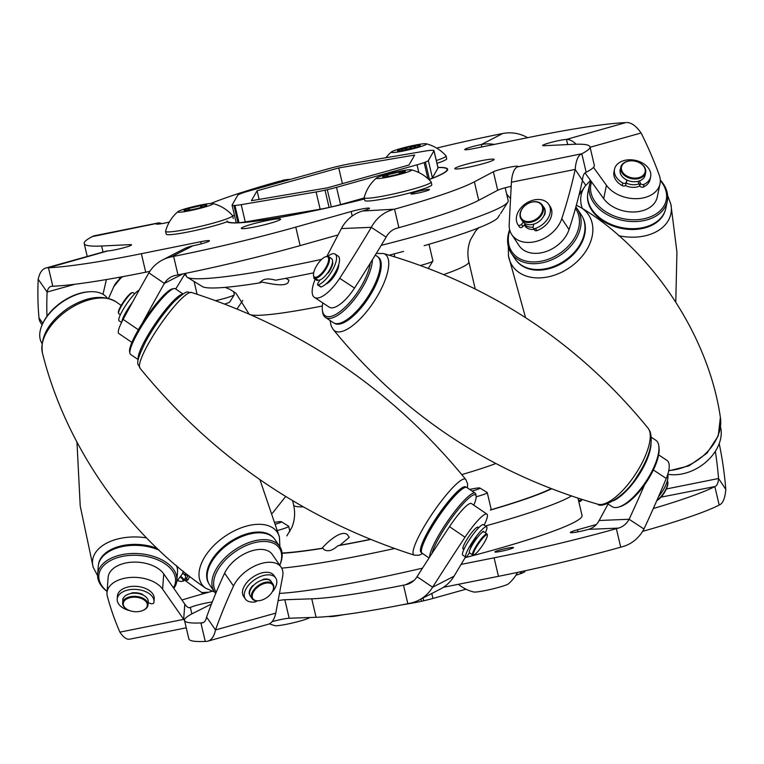 <?xml version="1.0" encoding="UTF-8"?>
<svg xmlns="http://www.w3.org/2000/svg" width="764" height="764" viewBox="0 0 764 764"><rect width="100%" height="100%" fill="white"/><g stroke="black" fill="none" stroke-linecap="round" stroke-linejoin="round"><path stroke-width="1.15" d="M185.604 273.34L186.254 276.091A165.33 14.869 -13.2 0 0 187.218 277.246A165.33 14.869 -13.2 0 0 203.023 278.669A165.33 14.869 -13.2 0 0 321.673 259.359M381.207 245.359A165.33 14.869 -13.2 0 0 507.831 202.049A165.33 14.869 -13.2 0 0 508.184 200.588L505.176 187.772M313.67 272.815A152.619 13.723 166.8 0 1 275.556 280.207C268.642 278.23 263.838 278.659 261.145 281.467L260.553 282.747A152.619 13.723 166.8 0 1 217.014 287.894A152.619 13.723 166.8 0 1 202.412 286.586L187.218 277.246M403.564 251.394A152.619 13.723 166.8 0 1 389.153 255.195M499.704 214.751L497.603 218.103A152.619 13.723 166.8 0 1 424.173 245.674M282.097 553.298A152.619 13.723 -13.2 0 0 322.838 548.294L324.031 549.593C327.899 551.933 332.502 550.653 337.841 545.754A152.619 13.723 -13.2 0 0 370.779 539.432M571.415 495.97A165.33 14.869 166.8 0 1 485.465 525.976M394.625 548.504A165.33 14.869 166.8 0 1 281.706 568.139M490.373 510.085A152.619 13.723 -13.2 0 0 551.579 488.798M337.841 545.754A14.373 1.289 -13.2 0 0 339.894 545.238L349.291 537.359L347.19 534.428C339.302 528.678 320.498 549.364 322.398 548.208A14.373 1.289 -13.2 0 0 322.838 548.294M322.265 548.065L322.398 548.208A151.215 13.599 166.8 0 1 282.069 553.031M260.113 282.651C257.267 279.634 282.957 288.763 288.133 282.604L288.954 280.121L285.746 278.344M478.923 227.481L475.657 230.976L470.643 239.485C467.74 246.505 467.148 253.963 468.857 261.851A113.062 10.171 166.8 0 1 443.741 274.553M433.99 150.594L438.039 167.86A19.081 1.719 166.8 0 1 438.011 168.013L433.962 150.747A19.081 1.719 -13.2 0 0 433.99 150.594A19.081 1.719 -13.2 0 0 432.137 150.298A113.062 10.171 -13.2 0 0 431.641 150.317A113.062 10.171 -13.2 0 0 431.135 150.336A19.081 1.719 -13.2 0 0 424.86 151.129L349.969 163.83A19.081 1.719 -13.2 0 0 341.04 165.616A113.062 10.171 -13.2 0 0 338.786 166.122A19.081 1.719 -13.2 0 0 329.551 168.452L249.045 190.971A19.081 1.719 -13.2 0 0 241.94 193.206A113.062 10.171 -13.2 0 0 240.698 193.674A19.081 1.719 -13.2 0 0 237.738 195.212L232.122 205.029A19.081 1.719 -13.2 0 0 232.084 205.182A19.081 1.719 -13.2 0 0 233.937 205.487A113.062 10.171 -13.2 0 0 234.433 205.468A113.062 10.171 -13.2 0 0 234.94 205.449A19.081 1.719 -13.2 0 0 241.214 204.656L245.263 221.913A19.081 1.719 166.8 0 1 238.989 222.706A113.062 10.171 -13.2 0 0 329.083 207.436A19.081 1.719 166.8 0 1 320.154 209.221L245.263 221.913M438.011 168.013L432.395 177.831A19.081 1.719 166.8 0 1 429.435 179.368A113.062 10.171 -13.2 0 0 447.16 169.341A113.062 10.171 -13.2 0 0 437.953 167.517M418.844 172.549L417.029 164.814A19.081 1.719 -13.2 0 0 424.135 162.57A113.062 10.171 -13.2 0 0 425.386 162.102A19.081 1.719 -13.2 0 0 428.346 160.564L432.395 177.831M364.237 197.971L340.572 204.59A19.081 1.719 166.8 0 1 331.337 206.92A113.062 10.171 -13.2 0 0 364.457 198.907M320.154 209.221L316.105 191.955A19.081 1.719 -13.2 0 0 325.034 190.169A113.062 10.171 -13.2 0 0 327.288 189.653A19.081 1.719 -13.2 0 0 336.523 187.323L340.572 204.59M279.462 593.408A165.33 14.869 -13.2 0 0 422.492 568.158M465.114 557.663A165.33 14.869 -13.2 0 0 466.279 557.357L469.507 552.811M466.393 557.328A165.33 14.869 -13.2 0 0 582.034 515.461L577.976 498.157M330.287 616.281L330.363 616.596A113.062 10.171 -13.2 0 0 330.86 616.577A113.062 10.171 -13.2 0 0 331.366 616.558L331.28 616.176M420.935 599.071L421.461 601.278A113.062 10.171 -13.2 0 0 423.714 600.771L423.055 597.983M520.131 571.844L520.561 573.688A113.062 10.171 -13.2 0 0 521.802 573.22L521.42 571.567M525.307 570.727L524.763 571.673A19.081 1.719 166.8 0 1 521.802 573.22M520.561 573.688A19.081 1.719 166.8 0 1 515.939 575.206M466.011 589.197L432.949 598.441A19.081 1.719 166.8 0 1 423.714 600.771M421.461 601.278A19.081 1.719 166.8 0 1 412.531 603.063L401.138 605.002M344.831 614.543L337.64 615.765A19.081 1.719 166.8 0 1 331.366 616.558M330.363 616.596A19.081 1.719 166.8 0 1 328.635 616.443M316.105 191.955L241.214 204.656M417.029 164.814L336.523 187.323M433.962 150.747L428.346 160.564M251.385 200.722L327.345 187.848L408.988 165.014L414.69 155.054L338.738 167.937L257.086 190.771L251.385 200.722M234.443 215.247A113.062 10.171 -13.2 0 0 232.686 216.117M227.013 220.977A113.062 10.171 -13.2 0 0 237.986 222.754A19.081 1.719 166.8 0 1 236.133 222.448L232.084 205.182M257.086 190.771L259.111 199.414M338.738 167.937L342.415 183.627M428.508 189.386A9.54 0.859 -13.2 0 0 417.975 191.372A9.54 0.859 -13.2 0 0 410.908 193.894A9.54 0.859 -13.2 0 0 411.872 194.037A9.54 0.859 -13.2 0 0 422.406 192.05A9.54 0.859 -13.2 0 0 429.473 189.539A9.54 0.859 -13.2 0 0 428.508 189.386M278.573 218.829A20.189 1.814 -13.2 0 0 256.274 223.031A20.189 1.814 -13.2 0 0 241.309 228.36A20.189 1.814 -13.2 0 0 243.363 228.675A20.189 1.814 -13.2 0 0 265.662 224.473A20.189 1.814 -13.2 0 0 280.627 219.144A20.189 1.814 -13.2 0 0 278.573 218.829M492.054 159.122A20.189 1.814 -13.2 0 0 469.755 163.324A20.189 1.814 -13.2 0 0 454.79 168.663A20.189 1.814 -13.2 0 0 456.843 168.968A20.189 1.814 -13.2 0 0 479.143 164.766A20.189 1.814 -13.2 0 0 494.107 159.437A20.189 1.814 -13.2 0 0 492.054 159.122M234.424 215.152A113.549 10.209 -13.2 0 0 232.657 216.011M227.051 221.789A113.549 10.209 -13.2 0 0 238.062 222.868A113.549 10.209 -13.2 0 0 364.476 198.965M524.4 224.807A13.246 9.617 -33.6 0 0 525.011 225.934A13.246 9.617 -33.6 0 0 534.151 229.372M625.353 185.499A13.246 9.283 11.8 0 0 637.749 186.788A13.246 9.283 11.8 0 0 639.888 185.986M42.115 324.881L40.769 322.943A29.07 16.674 -34.8 0 1 38.993 317.891A605.699 347.41 -34.8 0 1 38.2 279.232L38.21 279.204A38.458 16.311 -105.6 0 1 45.811 268.04L106.091 251.184A38.458 16.311 74.4 0 1 107.705 250.926L48.457 267.744A161.519 14.526 -13.2 0 0 141.369 253.705L200.722 241.71A12.921 1.165 166.8 0 1 209.47 240.784A12.921 1.165 166.8 0 1 202.489 243.506A12.921 1.165 166.8 0 1 192.881 245.798L171.432 256.838L173.629 256.398A161.519 14.526 -13.2 0 0 295.773 227.118L351.173 211.523A12.921 1.165 166.8 0 1 369.518 208.295A12.921 1.165 166.8 0 1 362.537 211.017L394.558 209.183A161.519 14.526 -13.2 0 0 474.377 181.813L493.372 171.766A12.921 1.165 166.8 0 1 507.172 167.736A12.921 1.165 166.8 0 1 517.935 166.39A12.921 1.165 166.8 0 1 517.285 166.953L581.815 153.765A161.519 14.526 -13.2 0 0 589.98 146.803A161.519 14.526 -13.2 0 0 572.561 144.339L544.025 145.714A12.921 1.165 166.8 0 1 542.631 145.523A12.921 1.165 166.8 0 1 552.21 142.104A12.921 1.165 166.8 0 1 566.477 139.42L625.726 122.603A161.519 14.526 -13.2 0 0 532.814 136.641L473.46 148.636A12.921 1.165 166.8 0 1 464.713 149.563A12.921 1.165 166.8 0 1 481.301 144.549L502.75 133.509L500.554 133.948A161.519 14.526 -13.2 0 0 436.655 148.092M585.625 185.442A29.07 8.786 31.1 0 0 585.549 185.27A29.07 8.786 31.1 0 0 582.388 180.686M169.341 222.076A12.921 1.165 166.8 0 1 157.556 224.158A12.921 1.165 166.8 0 1 156.248 223.957A12.921 1.165 166.8 0 1 156.897 223.403L92.368 236.582A161.519 14.526 -13.2 0 0 84.202 243.544A161.519 14.526 -13.2 0 0 101.622 246.008L130.157 244.633A12.921 1.165 166.8 0 1 131.551 244.833A12.921 1.165 166.8 0 1 124.57 247.546A12.921 1.165 166.8 0 1 107.705 250.926M295.773 227.118L300.109 245.616L338.051 234.94M300.109 245.616A161.519 14.526 166.8 0 1 177.974 274.897L173.629 256.398M131.905 342.415L118.802 333.486A29.07 5.081 -55.7 0 1 123.138 319.39A605.699 105.909 -55.7 0 1 148.865 272.834L164.384 283.415A19.387 18.164 -117.2 0 1 171.308 276.893A19.387 18.164 -117.2 0 1 175.768 275.336L177.974 274.897M141.369 253.705L145.714 272.204L149.792 271.382M145.714 272.204A161.519 14.526 166.8 0 1 52.802 286.242L48.457 267.744M38.2 279.232L47.12 292.039A19.387 8.223 -105.6 0 1 50.949 286.414A19.387 8.223 -105.6 0 1 51.771 286.29L52.802 286.242M589.98 146.803L594.325 165.301A161.519 14.526 166.8 0 1 586.16 172.263L581.815 153.765M581.079 154.147A38.458 12.969 78.7 0 0 575.206 169.417L511.412 182.214L509.187 224.415A29.07 21.115 -33.6 0 0 511.823 234.691A29.07 21.115 -33.6 0 0 538.142 240.832A29.07 21.115 -33.6 0 0 561.788 218.657A605.699 439.883 -33.6 0 0 575.196 169.455L582.454 180.342A19.387 6.532 78.7 0 1 585.415 172.645L586.16 172.263M474.377 181.813L478.713 200.311L497.717 190.265A12.921 1.165 166.8 0 1 511.192 186.311M478.713 200.311A161.519 14.526 166.8 0 1 398.894 227.682L394.558 209.183M315.179 279.252A29.07 10.572 -56.6 0 0 314.424 297.377A29.07 10.572 -56.6 0 0 339.684 278.287A605.699 220.204 -56.6 0 0 371.304 227.366L386.154 237.117A19.387 17.467 87.6 0 1 396.822 228.264L398.894 227.682M428.976 179.635A113.549 10.209 -13.2 0 0 447.637 169.245A113.549 10.209 -13.2 0 0 437.934 167.421M286.977 180.361L279.624 181.163A161.519 14.526 -13.2 0 0 211.036 203.415M392.476 209.766A38.458 34.657 87.6 0 0 371.323 227.319L341.384 228.57A38.458 34.657 -92.4 0 1 362.537 211.017M341.384 228.57L326.839 256.408M325.712 284.189A13.246 4.813 -56.6 0 0 334.46 275.766A13.246 4.813 -56.6 0 0 338.758 264.411M314.424 297.377L329.255 307.166A29.07 10.572 -56.6 0 0 354.515 288.076A605.699 220.204 -56.6 0 0 386.135 237.155M511.412 182.214A38.458 12.969 -101.3 0 1 517.285 166.953M511.823 234.691L519.081 245.616A29.07 21.115 -33.6 0 0 545.391 251.767A29.07 21.115 -33.6 0 0 569.037 229.582A605.699 439.883 -33.6 0 0 582.454 180.38M626.757 122.565A38.458 16.311 74.4 0 1 641.101 132.993L590.094 147.261M576.132 144.205A38.458 16.311 -105.6 0 0 566.477 139.42L567.69 144.568M593.485 167.373L606.454 185.327A29.07 20.37 11.8 0 0 636.775 198.669A29.07 20.37 11.8 0 0 660.02 183.809A29.07 20.37 11.8 0 0 659.342 175.433A605.699 424.45 11.8 0 0 641.12 133.022L641.101 132.993M585.052 172.874L603.675 198.65A29.07 20.37 11.8 0 0 633.996 211.991A29.07 20.37 11.8 0 0 657.241 197.131L660.02 183.809M502.75 133.509A38.458 36.042 62.8 0 1 527.657 137.682M494.327 144.425A38.458 36.042 -117.2 0 0 481.301 144.549L481.864 146.936M579.886 191.497A29.07 8.786 31.1 0 0 581.394 191.563M281.706 180.581A38.458 34.657 -92.4 0 1 288.849 179.445L290.501 179.378M93.103 236.2A38.458 12.969 -101.3 0 1 94.287 235.78L158.081 222.983A38.458 12.969 78.7 0 0 156.897 223.403L157.078 224.167M161.701 223.642A38.458 12.969 78.7 0 0 158.081 222.983M47.425 267.792A38.458 16.311 -105.6 0 0 45.811 268.04M46.986 316.267A605.699 347.41 -34.8 0 1 47.11 292.068M106.387 279.557L103.006 294.312M171.432 256.838A38.458 36.042 -117.2 0 0 162.579 259.932A38.458 36.042 -117.2 0 0 148.894 272.796L148.865 272.834M162.579 259.932L184.028 248.892A38.458 36.042 62.8 0 1 192.881 245.798M142.123 323.554A605.699 105.909 -55.7 0 1 164.384 283.415L182.797 273.923M185.203 273.426L175.739 289.012M495.855 552.086A9.54 0.859 166.8 0 1 494.881 551.942A9.54 0.859 166.8 0 1 501.958 549.421A9.54 0.859 166.8 0 1 512.491 547.435A9.54 0.859 166.8 0 1 513.456 547.587A9.54 0.859 166.8 0 1 506.389 550.099A9.54 0.859 166.8 0 1 495.855 552.086M478.245 527.981A13.246 2.311 124.3 0 0 478.006 527.179A13.246 2.311 124.3 0 0 473.489 530.512A13.246 2.311 124.3 0 0 465.496 541.848A13.246 2.311 124.3 0 0 463.079 549.068A13.246 2.311 124.3 0 0 463.91 548.991M183.694 619.365L162.627 589.159A29.07 17.419 -175.8 0 0 138.255 577.555A29.07 17.419 -175.8 0 0 111.477 584.355A29.07 17.419 -175.8 0 0 106.998 592.711A29.07 17.419 -175.8 0 0 107.352 596.283A605.699 362.843 -175.8 0 0 119.881 632.143L183.694 619.365A38.458 12.969 78.7 0 0 184.573 620.626M212.258 602.013A12.921 1.165 -13.2 0 0 200.216 604.362A12.921 1.165 -13.2 0 0 190.351 607.447A19.387 6.532 78.7 0 1 189.758 607.657A19.387 6.532 78.7 0 1 184.812 604.133L163.744 573.917A29.07 17.419 -175.8 0 0 139.373 562.314A29.07 17.419 -175.8 0 0 112.594 569.123A29.07 17.419 -175.8 0 0 108.125 577.479L106.998 592.711M596.302 524.543L577.469 529.777A12.921 1.165 -13.2 0 0 570.326 532.537A12.921 1.165 -13.2 0 0 588.5 529.356L618.448 528.105L616.367 528.688L620.712 547.186A161.519 14.526 166.8 0 1 498.443 576.323L443.445 587.277M653.306 508.528A161.519 14.526 -13.2 0 0 714.846 486.572L719.182 505.071A161.519 14.526 166.8 0 1 642.61 531.362M660.984 497.154L714.846 486.572M578.854 501.881A12.921 1.165 -13.2 0 0 581.232 500.601A12.921 1.165 -13.2 0 0 579.924 500.401L582.626 499.646M181.927 599.998A161.519 14.526 -13.2 0 1 208.467 592.291L211.972 591.317M203.52 622.459L200.913 622.946A161.519 14.526 -13.2 0 1 184.525 620.435A161.519 14.526 -13.2 0 1 193.435 613.081L211.466 604.038M484.175 525.097A29.07 5.081 124.3 0 0 486.916 514.105A29.07 5.081 124.3 0 0 465.018 537.235A605.699 105.909 124.3 0 0 432.596 587.229L432.567 587.268A38.458 36.042 -117.2 0 1 418.882 600.132A38.458 36.042 -117.2 0 1 410.029 603.226L407.833 603.675A161.519 14.526 166.8 0 1 316.086 617.302L311.75 598.814L284.838 599.74A12.921 1.165 -13.2 0 0 278.106 600.705M311.75 598.814A161.519 14.526 -13.2 0 0 403.497 585.176L407.833 603.675M414.012 580.449L405.694 584.727L403.497 585.176M498.443 576.323L494.107 557.825L461.084 564.405M494.107 557.825A161.519 14.526 -13.2 0 0 616.367 528.688M719.191 443.636A29.07 21.115 146.4 0 1 719.316 444.171A605.699 439.883 146.4 0 1 725.8 489.39L725.8 489.428A38.458 12.969 78.7 0 1 719.917 504.689L719.182 505.071M658.616 454.886L666.972 460.406A29.07 10.572 123.4 0 1 666.246 478.474A605.699 220.204 123.4 0 1 643.966 529.013L643.937 529.051A38.458 34.657 87.6 0 1 622.784 546.604L620.712 547.186M316.086 617.302L289.174 618.238A12.921 1.165 -13.2 0 0 272.079 621.667M281.123 567.174L272.204 554.339A29.07 16.674 145.2 0 0 248.539 551.98A29.07 16.674 145.2 0 0 224.606 573.201A605.699 347.41 145.2 0 0 206.595 617.111L215.515 629.947L275.775 613.129L282.67 576.304A29.07 16.674 145.2 0 0 281.123 567.174A29.07 16.674 145.2 0 0 257.449 564.816A29.07 16.674 145.2 0 0 233.517 586.036A605.699 347.41 145.2 0 0 215.515 629.947L215.505 629.985A38.458 16.311 -105.6 0 1 207.894 641.139A38.458 16.311 -105.6 0 1 206.28 641.397L205.249 641.435A161.519 14.526 166.8 0 1 188.861 638.933L184.525 620.435M618.448 528.105A19.387 17.467 87.6 0 0 629.106 519.262L599.167 520.504A19.387 17.467 -92.4 0 1 588.5 529.356M599.167 520.504L608.087 503.992M643.966 529.013L629.106 519.262M644.596 484.787A605.699 220.204 123.4 0 1 629.125 519.214M405.694 584.727A19.387 18.164 -117.2 0 0 410.153 583.171A19.387 18.164 -117.2 0 0 417.048 576.686L432.596 587.229M432.567 587.268L454.017 576.228A38.458 36.042 62.8 0 1 440.331 589.092L418.882 600.132M454.017 576.228L465.505 557.004M486.916 514.105L471.398 503.524A29.07 5.081 124.3 0 0 449.499 526.654A605.699 105.909 124.3 0 0 417.077 576.648M201.944 622.899A19.387 8.223 -105.6 0 0 202.756 622.775A19.387 8.223 -105.6 0 0 206.595 617.15L206.595 617.111M275.775 613.129A38.458 16.311 74.4 0 1 268.174 624.284L207.894 641.139M186.254 627.817L129.718 639.162A38.458 12.969 -101.3 0 1 119.9 632.172M183.675 619.337L184.792 604.104M203.568 593.666A38.458 34.657 -92.4 0 1 201.753 592.549L208.582 592.262M184.277 579.876A605.699 143.164 -152 0 0 201.715 592.52L201.753 592.549M578.453 500.191A19.387 8.223 -105.6 0 0 579.924 500.401L580.143 501.365M715.581 486.19A19.387 6.532 78.7 0 0 718.542 478.503L666.38 488.97M725.8 489.39L718.542 478.503M715.343 451.295A605.699 439.883 146.4 0 1 718.542 478.465M321.472 273.493A12.081 4.393 -56.6 0 0 328.31 261.727A12.081 4.393 -56.6 0 0 325.77 256.704A12.081 4.393 -56.6 0 0 320.66 260.362A12.081 4.393 -56.6 0 0 313.507 275.269A12.081 4.393 -56.6 0 0 321.472 273.493M325.77 256.704L326.505 256.484A12.721 4.622 123.4 0 1 328.568 256.637A12.721 4.622 123.4 0 1 321.988 274.171A12.721 4.622 123.4 0 1 314.558 277.867A12.721 4.622 123.4 0 1 313.603 276.033L313.507 275.269M656.935 500.296A12.721 4.622 -56.6 0 0 660.258 497.44A12.721 4.622 -56.6 0 0 667.784 481.75L667.879 482.514A12.081 4.393 123.4 0 1 660.726 497.421A12.081 4.393 123.4 0 1 656.811 500.592M667.784 481.75A12.721 4.622 -56.6 0 0 667.421 480.546M314.558 277.867L317.576 279.863A12.721 4.622 -56.6 0 0 325.015 276.157A12.721 4.622 -56.6 0 0 331.595 258.633L328.568 256.637M404.175 172.253A11.661 1.05 -13.2 0 0 405.312 171.585A11.661 1.05 -13.2 0 0 405.312 171.442A11.661 1.05 -13.2 0 0 398.989 172.015A11.661 1.05 -13.2 0 0 387.663 174.717A11.661 1.05 -13.2 0 0 382.659 176.847A11.661 1.05 -13.2 0 0 382.707 176.885A11.661 1.05 -13.2 0 0 388.981 176.274A11.661 1.05 -13.2 0 0 400.307 173.571A11.661 1.05 -13.2 0 0 404.175 172.253M376.576 177.945A38.983 38.983 0 0 0 364.18 197.551A34.399 3.094 -13.2 0 0 364.18 197.704L364.829 200.483A34.399 3.094 -13.2 0 0 391.082 197.408A34.399 3.094 -13.2 0 0 428.394 187.037A34.399 3.094 -13.2 0 0 431.813 184.773L431.163 181.994A34.399 3.094 -13.2 0 0 431.097 181.861A38.983 38.983 0 0 0 411.271 169.799A18.088 1.623 -13.2 0 0 401.759 170.84A18.088 1.623 -13.2 0 0 376.576 177.945A18.088 1.623 -13.2 0 0 386.221 177.449A18.088 1.623 -13.2 0 0 404.71 172.979A18.088 1.623 -13.2 0 0 411.271 169.799M364.18 197.704A34.399 3.094 -13.2 0 0 382.907 196.138A34.399 3.094 -13.2 0 0 427.744 184.258A34.399 3.094 -13.2 0 0 431.163 181.994M420.41 265.471A18.088 1.623 -13.2 0 0 432.882 261.087L428.375 268.288A12.033 1.079 166.8 0 1 428.279 268.393M432.882 261.087A18.088 1.623 -13.2 0 0 432.921 260.925L429.015 244.27M403.879 172.769L398.989 172.015L387.663 174.717L386.355 176.713M399.419 173.829L398.989 172.015M388.074 176.436L387.663 174.717M517.581 572.389A38.983 38.983 0 0 1 508.385 583.858A18.088 1.623 166.8 0 1 507.764 584.25A18.088 1.623 166.8 0 1 489.982 589.55A18.088 1.623 166.8 0 1 473.69 591.995A38.983 38.983 0 0 1 458.39 584.298M472.037 491.042A12.033 1.079 -13.2 0 0 479.448 488.607A12.033 1.079 -13.2 0 0 479.916 488.034A12.033 1.079 -13.2 0 0 469.679 489.438M479.916 488.034L487.155 492.484A18.088 1.623 166.8 0 1 487.26 492.608A18.088 1.623 166.8 0 1 486.439 493.334A18.088 1.623 166.8 0 1 476.173 496.772M309.812 617.522A38.983 38.983 0 0 1 309.802 617.532A18.088 1.623 166.8 0 1 297.492 621.743A18.088 1.623 166.8 0 1 279.376 625.477A18.088 1.623 166.8 0 1 275.107 625.668A38.983 38.983 0 0 1 269.453 623.787M275.804 524.066A12.033 1.079 -13.2 0 0 281.333 521.707A12.033 1.079 -13.2 0 0 278.335 521.774A12.033 1.079 -13.2 0 0 275.26 522.261M281.333 521.707L288.572 526.157A18.088 1.623 166.8 0 1 288.677 526.281A18.088 1.623 166.8 0 1 277.638 530.436M408.119 147.223A11.661 1.05 -13.2 0 0 402.561 148.693A11.661 1.05 -13.2 0 0 397.557 150.823A11.661 1.05 -13.2 0 0 397.605 150.861A11.661 1.05 -13.2 0 0 403.879 150.25A11.661 1.05 -13.2 0 0 415.205 147.538A11.661 1.05 -13.2 0 0 420.21 145.561A11.661 1.05 -13.2 0 0 420.21 145.408A11.661 1.05 -13.2 0 0 413.887 145.981A11.661 1.05 -13.2 0 0 408.119 147.223M416.456 147.156L413.887 145.981L408.578 148.856L402.561 148.693L401.253 150.689M436.32 160.545A34.399 3.094 -13.2 0 0 446.061 155.971A34.399 3.094 -13.2 0 0 445.995 155.837A34.399 3.094 -13.2 0 0 445.985 155.837A38.983 38.983 0 0 0 426.169 143.775A18.088 1.623 -13.2 0 0 408.511 146.535A18.088 1.623 -13.2 0 0 391.474 151.912A18.088 1.623 -13.2 0 0 391.302 152.313A18.088 1.623 -13.2 0 0 410.067 149.505A18.088 1.623 -13.2 0 0 426.455 143.918A18.088 1.623 -13.2 0 0 426.169 143.775M436.97 163.315A34.399 3.094 -13.2 0 0 446.711 158.74L446.061 155.971M414.308 147.796L413.887 145.981M402.962 150.412L402.561 148.693M185.977 210.616A11.661 1.05 -13.2 0 0 190.398 209.947A11.661 1.05 -13.2 0 0 201.725 207.245A11.661 1.05 -13.2 0 0 206.729 205.258A11.661 1.05 -13.2 0 0 206.729 205.115A11.661 1.05 -13.2 0 0 200.407 205.688A11.661 1.05 -13.2 0 0 189.08 208.4A11.661 1.05 -13.2 0 0 184.076 210.53A11.661 1.05 -13.2 0 0 184.124 210.558A11.661 1.05 -13.2 0 0 185.977 210.616M177.983 211.618A18.088 1.623 -13.2 0 0 185.948 211.427A18.088 1.623 -13.2 0 0 205.21 206.929A18.088 1.623 -13.2 0 0 212.688 203.482A18.088 1.623 -13.2 0 0 185.585 208.715A18.088 1.623 -13.2 0 0 177.983 211.618A38.983 38.983 0 0 0 165.597 231.234A34.399 3.094 -13.2 0 0 165.587 231.387L166.237 234.156A34.399 3.094 -13.2 0 0 171.91 234.538A34.399 3.094 -13.2 0 0 227.481 221.627M165.587 231.387A34.399 3.094 -13.2 0 0 171.26 231.769A34.399 3.094 -13.2 0 0 217.74 221.827A34.399 3.094 -13.2 0 0 232.581 215.668A34.399 3.094 -13.2 0 0 232.504 215.534A38.983 38.983 0 0 0 212.688 203.482M215.524 300.682A18.088 1.623 -13.2 0 0 226.536 297.836A18.088 1.623 -13.2 0 0 234.3 294.761L229.792 301.961A12.033 1.079 166.8 0 1 224.626 304.015A12.033 1.079 166.8 0 1 224.511 304.043M234.3 294.761A18.088 1.623 -13.2 0 0 234.338 294.608L233.612 291.514M202.976 206.863L200.407 205.688L189.08 208.4L187.772 210.387M200.827 207.502L200.407 205.688M189.482 210.119L189.08 208.4M380.205 262.119L380.396 263.647A38.467 13.991 123.4 0 1 368.343 297.377A38.467 13.991 123.4 0 1 341.995 322.58A38.467 13.991 123.4 0 1 341.374 322.771L339.884 323.191A39.747 14.449 -56.6 0 0 340.534 322.991A39.747 14.449 -56.6 0 0 367.751 296.967A39.747 14.449 -56.6 0 0 380.205 262.119A39.747 14.449 -56.6 0 0 377.235 256.379L375.286 255.09M322.78 302.897A38.467 13.991 -56.6 0 0 322.37 310.232A38.467 13.991 -56.6 0 0 332.111 316.048A38.467 13.991 -56.6 0 0 370.33 263.131M372.412 259.76A39.747 14.449 123.4 0 1 358.402 293.892A39.747 14.449 123.4 0 1 332.627 317.776A39.747 14.449 123.4 0 1 325.531 317.499A39.747 14.449 123.4 0 1 322.561 311.76L322.37 310.232M325.531 317.499L333.448 322.723A39.747 14.449 -56.6 0 0 339.884 323.191M651.024 444.19A39.747 14.449 123.4 0 1 617.436 498.491A39.747 14.449 123.4 0 1 613.769 500.64M658.826 446.023L659.026 447.551A38.467 13.991 123.4 0 1 626.614 503.4A38.467 13.991 123.4 0 1 619.996 506.675L618.515 507.095A39.747 14.449 -56.6 0 0 625.353 503.715A39.747 14.449 -56.6 0 0 658.826 446.023A39.747 14.449 -56.6 0 0 655.856 440.284L651.367 437.323M607.581 503.657L612.069 506.627A39.747 14.449 -56.6 0 0 618.515 507.095M539.489 216.269A12.081 8.776 -33.6 0 0 539.241 202.918A12.081 8.776 -33.6 0 0 523.445 207.149A12.081 8.776 -33.6 0 0 523.684 220.5A12.081 8.776 -33.6 0 0 539.489 216.269M523.264 207.273A12.721 9.235 146.4 0 1 542.297 205.038A12.721 9.235 146.4 0 1 540.148 216.871A12.721 9.235 146.4 0 1 521.105 219.106A12.721 9.235 146.4 0 1 523.264 207.273M521.105 219.106L522.586 221.331A12.721 9.235 -33.6 0 0 541.628 219.106A12.721 9.235 -33.6 0 0 543.777 207.264L542.297 205.038M524.706 224.444A12.721 9.235 -33.6 0 0 533.043 227.099M644.988 172.502A12.081 8.471 11.8 0 0 637.224 161.787A12.081 8.471 11.8 0 0 632.793 160.86A12.081 8.471 11.8 0 0 621.629 166.428A12.081 8.471 11.8 0 0 630.768 177.563A12.081 8.471 11.8 0 0 644.988 172.502M637.281 161.806A12.721 8.91 -168.2 0 1 637.338 161.825A12.721 8.91 -168.2 0 1 645.666 172.502A12.721 8.91 -168.2 0 1 645.513 173.103A12.721 8.91 -168.2 0 1 630.969 178.537A12.721 8.91 -168.2 0 1 620.769 167.316A12.721 8.91 -168.2 0 1 620.922 166.714A12.721 8.91 -168.2 0 1 632.678 160.851A12.721 8.91 -168.2 0 1 632.735 160.86M620.769 167.316L620.206 170.028A12.721 8.91 11.8 0 0 630.405 181.249A12.721 8.91 11.8 0 0 644.95 175.815A12.721 8.91 11.8 0 0 645.102 175.214L645.666 172.502M626.213 183.026A12.721 8.91 11.8 0 0 639.01 183.857M180.934 576.476A12.721 3.008 28 0 1 183.866 580.64A12.721 3.008 28 0 1 183.188 581.108L182.367 581.328A12.081 2.855 -152 0 0 180.495 577.145M182.701 573.134A12.721 3.008 28 0 1 185.642 577.307L183.866 580.64M177.678 580.64A12.081 2.855 -152 0 0 182.367 581.328M140.796 598.269A12.081 7.239 -175.8 0 0 125.487 599.778A12.081 7.239 -175.8 0 0 126.9 609.271A12.081 7.239 -175.8 0 0 129.794 610.656A12.081 7.239 -175.8 0 0 142.887 610.446A12.081 7.239 -175.8 0 0 140.796 598.269M126.7 609.147A12.721 7.621 4.2 0 1 126.499 609.023A12.721 7.621 4.2 0 1 122.641 603.025A12.721 7.621 4.2 0 1 141.12 597.438A12.721 7.621 4.2 0 1 148.015 604.887A12.721 7.621 4.2 0 1 143.326 610.255A12.721 7.621 4.2 0 1 143.107 610.35M122.641 603.025L122.87 599.921A12.721 7.621 4.2 0 1 141.35 594.335A12.721 7.621 4.2 0 1 148.245 601.784L148.015 604.887M132.162 592.874L132.382 593.15A7.63 4.574 4.2 0 1 139.287 593.485A7.63 4.574 4.2 0 1 140.691 594.115M667.793 474.243A39.747 28.86 -33.6 0 0 698.649 467.387A39.747 28.86 -33.6 0 0 720.528 426.875M158.96 550.051A39.747 23.808 -175.8 0 0 140.576 545.591A39.747 23.808 -175.8 0 0 112.881 549.564L113.75 549.182A38.467 23.044 4.2 0 1 140.566 545.334A38.467 23.044 4.2 0 1 158.673 549.784M107.094 591.451A39.747 23.808 4.2 0 1 97.639 574.48A39.747 23.808 4.2 0 1 139.984 553.719A39.747 23.808 4.2 0 1 176.914 580.296L177.515 572.169A39.747 23.808 -175.8 0 0 176.532 565.713M173.418 587.793A38.467 23.044 -175.8 0 0 139.822 555.495A38.467 23.044 -175.8 0 0 103.216 566.057A38.467 23.044 -175.8 0 0 107.103 591.326M176.914 580.296A39.747 23.808 4.2 0 1 173.829 588.385M112.881 549.564A39.747 23.808 -175.8 0 0 98.241 566.353L97.639 574.48M511.24 253.113L515.117 258.939A39.747 28.86 -33.6 0 0 552.391 266.903A39.747 28.86 -33.6 0 0 581.337 214.97L577.469 209.145A39.747 28.86 146.4 0 1 548.523 261.068A39.747 28.86 146.4 0 1 511.24 253.113A39.747 28.86 146.4 0 1 509.645 229.677M509.817 230.317A38.467 27.943 -33.6 0 0 547.903 259.388A38.467 27.943 -33.6 0 0 575.454 208.438M575.846 207.015A39.747 28.86 146.4 0 1 577.469 209.145M589.474 185.031L587.984 192.136A39.747 27.848 11.8 0 0 614.027 225.514A39.747 27.848 11.8 0 0 628.6 228.551A39.747 27.848 11.8 0 0 651.281 224.864A39.747 27.848 11.8 0 0 665.807 208.352L667.287 201.247A39.747 27.848 -168.2 0 1 652.762 217.759A39.747 27.848 -168.2 0 1 608.717 215.477A39.747 27.848 -168.2 0 1 589.474 185.031A39.747 27.848 -168.2 0 1 590.839 180.867M591.594 181.927A38.467 26.96 11.8 0 0 607.982 213.041A38.467 26.96 11.8 0 0 652.16 216.088A38.467 26.96 11.8 0 0 660.316 180.524M660.297 180.017A39.747 27.848 -168.2 0 1 667.287 201.247M628.6 228.551L628.361 228.531A38.467 26.96 -168.2 0 1 614.256 225.59L614.027 225.514M119.776 277.198A39.747 23.808 -175.8 0 0 119.385 278.927M320.03 279.891L318.235 282.747A2.292 0.831 -56.6 0 0 317.643 284.886A2.292 0.831 -56.6 0 0 317.748 285.001A2.292 0.831 -56.6 0 0 318.158 285.01L321.128 286.968A2.292 0.831 123.4 0 1 320.718 286.958A2.292 0.831 123.4 0 1 320.613 286.844M313.975 277.236A18.441 6.704 123.4 0 0 313.889 277.571A2.292 0.831 -56.6 0 0 313.909 278.363A2.292 0.831 -56.6 0 0 314.014 278.478A2.292 0.831 -56.6 0 0 314.988 278.153M327.766 256.36A18.441 6.704 123.4 0 1 335.138 254.116L338.108 256.074A18.441 6.704 123.4 0 1 335.616 271.726A18.441 6.704 123.4 0 1 321.128 286.968M335.138 254.116A18.441 6.704 123.4 0 1 332.655 269.768A18.441 6.704 123.4 0 1 318.158 285.01M327.431 273.245A2.292 0.831 123.4 0 0 329.141 271.678A12.835 4.67 -56.6 0 0 332.789 263.532A2.292 0.831 123.4 0 0 332.655 262.692A2.292 0.831 123.4 0 0 332.455 262.635M318.005 280.063A2.292 0.831 123.4 0 1 316.974 280.436A2.292 0.831 123.4 0 1 316.869 280.321M667.717 474.482A18.441 6.704 123.4 0 1 658.549 496.59M184.391 579.656A18.441 4.355 -152 0 0 187.295 580.268A2.292 0.544 -152 0 0 187.743 580.182A2.292 0.544 -152 0 0 186.349 578.835L185.194 578.147M188.603 575.894A2.292 0.544 28 0 1 189.491 576.877A2.292 0.544 28 0 1 189.482 576.906A2.292 0.544 28 0 1 189.462 576.925L187.743 580.182A2.292 0.544 -152 0 0 187.753 580.153M183.532 573.85L187.247 575.483A2.292 0.544 -152 0 0 188.928 575.789A2.292 0.544 -152 0 0 188.928 575.769L188.937 575.769M148.178 602.662L150.498 603.531A2.292 1.375 -175.8 0 0 153.278 603.388A2.292 1.375 -175.8 0 0 153.86 602.653A18.441 11.049 -175.8 0 0 153.975 601.793A18.441 11.049 -175.8 0 0 136.393 589.426A18.441 11.049 -175.8 0 0 117.198 599.091A18.441 11.049 -175.8 0 0 129.975 610.722M153.975 601.793L154.204 598.747A18.441 11.049 -175.8 0 0 136.622 586.38A18.441 11.049 -175.8 0 0 117.417 596.044L117.198 599.091M122.832 600.533A12.835 7.688 4.2 0 1 122.784 599.501A12.835 7.688 4.2 0 1 122.947 598.604A2.292 1.375 4.2 0 1 123.462 597.964M130.911 593.533A2.292 1.375 4.2 0 1 132.439 592.835A12.835 7.688 4.2 0 1 141.989 594.077A2.292 1.375 4.2 0 1 143.097 595.061M141.55 593.905L141.034 594.22M535.583 230.757A2.292 1.662 146.4 0 1 534.695 230.184L533.243 227.997A2.292 1.662 -33.6 0 0 534.131 228.57A2.292 1.662 -33.6 0 0 535.402 228.455L536.853 230.642A2.292 1.662 146.4 0 1 535.583 230.757M533.874 224.091L533.1 226.793A2.292 1.662 -33.6 0 0 533.243 227.997M520.36 227.548A2.292 1.662 146.4 0 1 519.463 226.984A18.441 13.389 146.4 0 1 519.463 226.975L518.011 224.788A2.292 1.662 -33.6 0 0 518.909 225.361A2.292 1.662 -33.6 0 0 521.478 224.349L522.929 226.536A2.292 1.662 146.4 0 1 520.36 227.548M519.463 226.984L518.011 224.797A18.441 13.389 146.4 0 1 518.011 224.788A18.441 13.389 146.4 0 1 525.966 203.434A18.441 13.389 146.4 0 1 548.743 204.389L550.195 206.576A18.441 13.389 146.4 0 1 536.853 230.642M548.743 204.389A18.441 13.389 146.4 0 1 535.402 228.455M543.872 215.744A2.292 1.662 146.4 0 0 544.78 214.493A12.835 9.321 -33.6 0 0 544.063 207.493A12.835 9.321 -33.6 0 0 543.853 207.187L544.264 207.808M523.292 222.219L521.478 224.349M525.317 223.728L522.929 226.536M627.015 180.094L625.678 184.945A2.292 1.604 -168.2 0 1 623.577 186.044A2.292 1.604 -168.2 0 1 622.24 185.652L622.794 182.988A18.441 12.921 -168.2 0 1 614.523 169.216A18.441 12.921 -168.2 0 1 635.218 160.325A18.441 12.921 -168.2 0 1 650.632 176.742L650.078 179.406A18.441 12.921 -168.2 0 1 643.412 187.027A2.292 1.604 -168.2 0 1 642.123 187.247A2.292 1.604 -168.2 0 1 639.831 185.862L637.978 181.335M639.831 185.862L640.385 183.198A2.292 1.604 11.8 0 0 642.677 184.582A2.292 1.604 11.8 0 0 643.966 184.363L643.412 187.027M622.794 182.988A2.292 1.604 11.8 0 0 624.131 183.379A2.292 1.604 11.8 0 0 626.232 182.281L625.678 184.945M622.24 185.652A18.441 12.921 -168.2 0 1 613.969 171.881L614.523 169.216M650.632 176.742A18.441 12.921 -168.2 0 1 643.966 184.363M640.385 183.198L639.449 180.906M620.378 169.207A12.835 8.996 11.8 0 0 620.053 170.181L620.043 170.248A2.292 1.604 -168.2 0 1 620.053 170.181M626.862 180.017L626.232 182.281M620.091 170.84A2.292 1.604 -168.2 0 1 620.053 170.219M272.022 584.145A12.081 6.933 145.2 0 0 257.363 587.363A12.081 6.933 145.2 0 0 253.715 599.587A12.081 6.933 145.2 0 0 258.547 600.771A12.081 6.933 145.2 0 0 272.719 590.935A12.081 6.933 145.2 0 0 272.022 584.145M258.289 600.79A12.721 7.296 -34.8 0 1 258.022 600.81A12.721 7.296 -34.8 0 1 252.932 599.559A12.721 7.296 -34.8 0 1 252.12 598.689A12.721 7.296 -34.8 0 1 257.583 586.055A12.721 7.296 -34.8 0 1 272.213 583.314A12.721 7.296 -34.8 0 1 273.015 584.183A12.721 7.296 -34.8 0 1 272.939 590.457A12.721 7.296 -34.8 0 1 272.824 590.696M252.12 598.689L250.306 596.073A12.721 7.296 -34.8 0 1 255.759 583.438A12.721 7.296 -34.8 0 1 270.389 580.697A12.721 7.296 -34.8 0 1 271.201 581.566L273.015 584.183M252.492 586.551A7.63 4.374 -34.8 0 1 253.046 585.53M279.672 546.384L274.925 539.537A39.747 22.796 145.2 0 0 262.816 533.024A39.747 22.796 145.2 0 0 256.484 532.909A39.747 22.796 145.2 0 0 209.861 565.274A39.747 22.796 145.2 0 0 209.632 584.871L214.378 591.718A39.747 22.796 -34.8 0 1 225.409 557.424A39.747 22.796 -34.8 0 1 267.572 539.871A39.747 22.796 -34.8 0 1 279.672 546.384A39.747 22.796 -34.8 0 1 279.777 565.236A38.467 22.07 145.2 0 0 267.505 541.666A38.467 22.07 145.2 0 0 226.459 558.885A38.467 22.07 145.2 0 0 216.25 592.167M209.861 565.274L210.31 564.319A38.467 22.07 -34.8 0 1 255.434 532.995L256.484 532.909M215.754 593.38A39.747 22.796 -34.8 0 1 214.378 591.718M42.45 324.137L42.889 323.182A38.467 22.07 -34.8 0 1 85.683 292.106A38.467 22.07 -34.8 0 1 88.013 291.858L89.063 291.772A39.747 22.796 145.2 0 0 86.657 292.039A39.747 22.796 145.2 0 0 42.45 324.137A39.747 22.796 145.2 0 0 41.991 343.408M107.275 298.084A39.747 22.796 145.2 0 0 89.063 291.772M272.328 591.699A2.292 1.308 145.2 0 0 273.216 590.887A18.441 10.581 145.2 0 0 275.67 577.966A18.441 10.581 145.2 0 0 254.488 579.79A18.441 10.581 145.2 0 0 245.368 598.995A18.441 10.581 145.2 0 0 254.966 601.965A2.292 1.308 145.2 0 0 256.198 601.497A2.292 1.308 145.2 0 0 257.01 600.848M275.67 577.966L273.884 575.397A18.441 10.581 145.2 0 0 252.703 577.221A18.441 10.581 145.2 0 0 243.592 596.426L245.368 598.995M249.561 594.115A2.292 1.308 -34.8 0 1 249.331 593.895A2.292 1.308 -34.8 0 1 249.188 593.485A12.835 7.363 -34.8 0 1 251.977 586.437A2.292 1.308 -34.8 0 1 253.686 585.243M262.195 580.057A2.292 1.308 -34.8 0 1 263.952 579.16A12.835 7.363 -34.8 0 1 270.523 580.525A2.292 1.308 -34.8 0 1 270.618 580.64A2.292 1.308 -34.8 0 1 270.752 581.032M485.341 532.823A18.441 3.228 124.3 0 0 486.639 526.778A18.441 3.228 124.3 0 0 473.584 540.196A18.441 3.228 124.3 0 0 465.859 557.252A18.441 3.228 124.3 0 0 466.298 557.357M486.639 526.778L483.536 524.667A18.441 3.228 124.3 0 0 470.481 538.085A18.441 3.228 124.3 0 0 462.755 555.132L465.859 557.252M471.13 547.148L470.643 547.416L470.996 546.289A12.835 2.244 -55.7 0 1 476.173 538.257L477.471 537.426M481.683 532.794L483.068 531.352A12.835 2.244 -55.7 0 1 483.478 531.41A12.835 2.244 -55.7 0 1 483.679 531.725M132.353 302.439A18.441 3.228 124.3 0 0 121.848 321.864M139.067 290.291A18.441 3.228 124.3 0 0 125.716 305.371A18.441 3.228 124.3 0 0 119.079 320.804L121.543 322.484M138.303 359.328A39.747 6.952 -55.7 0 1 155.369 323.497A39.747 6.952 -55.7 0 1 182.644 294.159A39.747 6.952 -55.7 0 1 182.739 294.159M129.899 353.207L129.603 351.488A38.467 6.723 -55.7 0 1 146.363 317.089A38.467 6.723 -55.7 0 1 172.263 288.926L173.972 288.572A39.747 6.952 124.3 0 0 147.213 317.671A39.747 6.952 124.3 0 0 129.899 353.207A39.747 6.952 124.3 0 0 130.568 354.42L138.246 359.653M183.026 293.987L175.348 288.744A39.747 6.952 124.3 0 0 174.373 288.515A39.747 6.952 124.3 0 0 173.972 288.572M429.654 557.023A39.747 6.952 -55.7 0 1 449.69 518.259A39.747 6.952 -55.7 0 1 475.151 493.162L466.88 487.518A39.747 6.952 124.3 0 0 465.505 487.346A39.747 6.952 124.3 0 0 438.746 516.445A39.747 6.952 124.3 0 0 421.432 551.98A39.747 6.952 124.3 0 0 421.499 552.267A39.747 6.952 124.3 0 0 422.1 553.193L429.062 557.94M473.814 505.166A38.467 6.723 124.3 0 0 476.115 496.094A38.467 6.723 124.3 0 0 476.048 495.817A38.467 6.723 124.3 0 0 454.943 513.618A38.467 6.723 124.3 0 0 431.899 553.547M475.151 493.162A39.747 6.952 -55.7 0 1 475.752 494.088A39.747 6.952 -55.7 0 1 475.819 494.384L476.115 496.094M421.432 551.98L421.136 550.261A38.467 6.723 -55.7 0 1 437.896 515.862A38.467 6.723 -55.7 0 1 463.796 487.699L465.505 487.346M118.515 313.25L118.372 312.39A12.081 2.111 -55.7 0 1 118.668 310.652A12.081 2.111 -55.7 0 1 124.924 299.755A12.081 2.111 -55.7 0 1 131.761 292.746L132.621 292.564A12.721 2.225 124.3 0 0 125.42 299.946A12.721 2.225 124.3 0 0 118.831 311.416A12.721 2.225 124.3 0 0 118.515 313.25A12.721 2.225 124.3 0 0 118.726 313.641L120.378 314.758M134.703 293.748L133.06 292.622A12.721 2.225 124.3 0 0 132.621 292.564M487.05 536.93A12.081 2.111 124.3 0 0 487.356 535.192A12.081 2.111 124.3 0 0 481.148 540.129A12.081 2.111 124.3 0 0 473.632 552.678A12.081 2.111 124.3 0 0 473.957 554.845A12.081 2.111 124.3 0 0 480.795 547.826A12.081 2.111 124.3 0 0 487.05 536.93M473.957 554.845L473.107 555.017A12.721 2.225 -55.7 0 1 472.658 554.96A12.721 2.225 -55.7 0 1 472.763 552.744A12.721 2.225 -55.7 0 1 480.012 540.387A12.721 2.225 -55.7 0 1 486.993 533.95A12.721 2.225 -55.7 0 1 487.203 534.332L487.356 535.192M472.658 554.96L469.497 552.802A12.721 2.225 -55.7 0 1 469.602 550.586A12.721 2.225 -55.7 0 1 476.851 538.228A12.721 2.225 -55.7 0 1 483.832 531.792L486.993 533.95M322.341 306.001A113.062 10.171 166.8 0 1 260.18 315.245A113.062 10.171 166.8 0 1 250.63 314.778M249.159 314.128A113.062 10.171 166.8 0 1 248.711 313.488L248.825 313.985M286.844 535.917L291.858 527.408C294.761 520.389 295.353 512.931 293.643 505.042A113.062 10.171 -13.2 0 0 303.203 506.866M461.781 474.597A113.062 10.171 -13.2 0 0 495.75 463.557M429.435 179.368L425.386 162.102M424.135 162.57L427.897 178.633M331.337 206.92L327.288 189.653M325.034 190.169L329.083 207.436M238.989 222.706L234.94 205.449M370.559 539.336A151.215 13.599 166.8 0 1 339.894 545.238M551.14 488.635A151.215 13.599 166.8 0 1 490.335 509.941M233.937 205.487L237.986 222.754M524.581 570.889L524.763 571.673M431.784 593.494L432.949 598.441M38.993 317.891L42.803 323.373M201.228 243.85L200.722 241.71M130.386 245.626L130.157 244.633M352.223 216.002L351.173 211.523M497.717 190.265L493.372 171.766M339.684 278.287L354.515 288.076M101.622 246.008L103.035 252.034M561.788 218.657L569.037 229.582M606.454 185.327L603.675 198.65M47.12 292.039L75.034 284.227M123.138 319.39L138.36 329.771M191.869 613.893L190.351 607.447L189.128 607.695M577.469 529.777L577.956 531.83M666.246 478.474L653.363 469.975M284.838 599.74L289.174 618.238M200.913 622.946L205.249 641.435M465.018 537.235L449.499 526.654M233.517 586.036L224.606 573.201M162.627 589.159L163.744 573.917M597.954 504.25A45.84 16.665 -56.6 0 0 633.652 476.889A45.84 16.665 -56.6 0 0 649.333 430.342A45.84 16.665 -56.6 0 0 648.12 428.241C578.081 342.444 489.858 284.208 383.442 253.533A45.84 16.665 123.4 0 1 387.826 257.735A45.84 16.665 123.4 0 1 369.088 308.494A45.84 16.665 123.4 0 1 333.266 329.542C403.306 415.339 491.538 473.575 597.954 504.25C599.912 508.423 623.309 499.837 637.453 475.771C649.152 457.722 653.382 443.044 650.154 431.727L648.12 428.241M334.403 323.22A39.633 14.411 -56.6 0 0 365.478 302.277A39.633 14.411 -56.6 0 0 380.443 260.066A39.633 14.411 -56.6 0 0 378.065 257.057M668.777 470.471A45.84 33.291 -33.6 0 0 720.376 417.43C708.667 335.74 651.845 250.162 581.108 207.665A45.84 33.291 146.4 0 1 583.247 254.832A45.84 33.291 146.4 0 1 527.704 276.501A45.84 33.291 146.4 0 1 508.471 255.892L525.517 317.518M516.97 261.336A39.633 28.784 -33.6 0 0 529.022 268.947A39.633 28.784 -33.6 0 0 572.016 255.768A39.633 28.784 -33.6 0 0 582.827 217.616M675.777 301.818L676.933 252.091L670.897 204.303A45.84 32.117 -168.2 0 1 625.506 236.792A45.84 32.117 -168.2 0 1 618.649 235.646M587.611 194.896A39.633 27.771 11.8 0 0 626.251 229.162A39.633 27.771 11.8 0 0 665.043 211.036M582.302 208.419A45.84 32.117 -168.2 0 1 584.938 186.397L578.959 195.25M510.553 198.516A45.84 13.848 -148.9 0 1 506.608 193.894M510.686 186.416A39.633 11.976 31.1 0 0 511.126 187.486M76.963 442.155L80.22 505.997L93.179 567.251A45.84 27.456 4.2 0 1 102.538 545.639A45.84 27.456 4.2 0 1 146.583 537.885M122.842 276.635A45.84 27.456 -175.8 0 0 122.259 277.036A45.84 27.456 -175.8 0 0 113.769 286.672L121.82 276.826M157.183 548.361A39.633 23.741 -175.8 0 0 107.094 551.904A39.633 23.741 -175.8 0 0 98.527 564.348M183.322 571.31A45.84 27.456 4.2 0 1 182.386 573.802L183.465 571.434M186.13 275.594A45.84 27.456 -175.8 0 0 184.401 274.744M177.515 570.145A39.633 23.741 -175.8 0 0 176.952 566.067M186.349 578.835L187.982 575.769M121.17 305.476L116.157 301.885A45.84 26.291 145.2 0 0 68.932 309.248A45.84 26.291 145.2 0 0 42.45 353.063C65.456 445.546 127.11 534.351 205.726 588.232A45.84 26.291 -34.8 0 1 226.068 535.583A45.84 26.291 -34.8 0 1 279.433 537.054L259.951 479.754M273.741 538.076A39.633 22.739 145.2 0 0 230.059 541.771A39.633 22.739 145.2 0 0 208.667 583.257M139.917 368.095C212.917 457.483 304.358 519.826 414.231 555.132A45.84 8.012 -55.7 0 1 422.817 528.889A45.84 8.012 -55.7 0 1 452.555 487.824A45.84 8.012 -55.7 0 1 465.801 479.486C392.801 390.098 301.369 327.756 191.497 292.459A45.84 8.012 124.3 0 0 178.929 301.255A45.84 8.012 124.3 0 0 150.288 340.429A45.84 8.012 124.3 0 0 139.917 368.095C139.411 363.043 132.554 368.305 145.848 341.193C154.357 326.027 163.735 312.887 173.991 301.761C189.93 287.111 186.636 293.51 191.497 292.459M466.145 487.289A39.633 6.933 124.3 0 0 454.59 494.356A39.633 6.933 124.3 0 0 428.671 530.235A39.633 6.933 124.3 0 0 421.613 552.601M500.64 213.538L507.831 202.049M225.055 287.369L229.773 289.279L236.028 293.29L248.711 313.488M468.857 261.851L475.208 288.897M447.16 169.341L447.379 170.276M292.631 500.735L293.643 505.042M87.23 256.456L84.202 243.544M330.029 320.46L331.242 326.056L333.266 329.542M376.308 253.419L383.442 253.533M394.119 253.906L394.816 256.905M491.271 509.674L487.26 492.608M289.89 531.438L288.677 526.281M391.474 151.912A38.983 38.983 0 0 0 385.916 157.737M233.23 218.447L232.581 215.668M194.094 281.477L197.093 294.274M524.677 224.482L526.931 227.882M720.376 417.43L718.255 435.872L706.939 453.224L689.09 465.82L668.691 470.863M581.108 207.665L576.352 205.201M508.318 246.447L508.471 255.892M670.897 204.303L667.621 195.488M590.486 180.39L584.938 186.397M272.423 513.217L285.641 496.514M236.993 308.99L242.79 300.433M108.584 298.399L113.769 286.672M93.179 567.251L97.601 575.731M184.907 273.913L185.853 274.41M176.77 581.547L182.386 573.802M316.974 280.436L314.014 278.478M320.718 286.958L317.748 285.001M272.719 590.935L272.939 590.457M258.547 600.771L258.022 600.81M205.726 588.232L214.608 592.033M42.45 353.063C40.091 336.781 48.619 321.806 68.034 308.14C86.762 296.413 102.796 294.331 116.157 301.885M279.891 546.709L279.433 537.054M414.231 555.132L418.873 555.247L422.693 553.604M467.472 487.929L467.606 483.746L465.801 479.486M478.379 528.077L477.175 527.246M464.054 549.096L462.841 548.265"/></g></svg>
